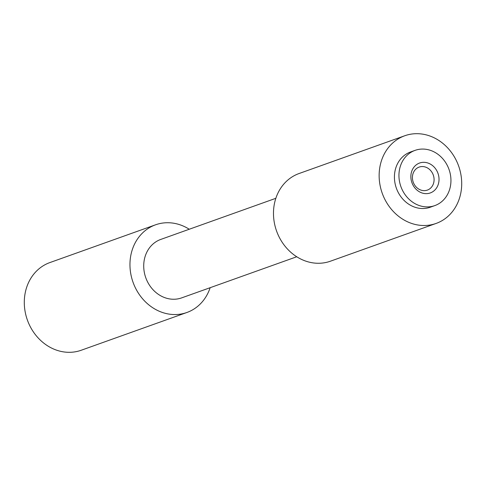 <?xml version="1.0" encoding="UTF-8"?>
<svg xmlns="http://www.w3.org/2000/svg" width="486" height="486" viewBox="0 0 486 486"><rect width="100%" height="100%" fill="white"/><g stroke="black" fill="none" stroke-linecap="round" stroke-linejoin="round"><path stroke-width="0.73" d="M437.837 172.961A15.886 13.839 70.3 0 0 419.278 163.144A15.886 13.839 70.3 0 0 412.049 183.009A15.886 13.839 70.3 0 0 430.608 192.827A15.886 13.839 70.3 0 0 437.837 172.961M433.166 174.723A12.217 10.643 70.3 0 0 419.139 167.087A12.217 10.643 70.3 0 0 413.331 182.457A12.217 10.643 70.3 0 0 427.358 190.099A12.217 10.643 70.3 0 0 433.166 174.723M414.485 150.593A29.324 25.545 70.3 0 0 401.011 186.922A29.324 25.545 70.3 0 0 434.812 205.602A29.324 25.545 70.3 0 0 435.407 205.378A29.324 25.545 70.3 0 0 448.876 169.049A29.324 25.545 70.3 0 0 415.074 150.368A29.324 25.545 70.3 0 0 414.485 150.593M415.074 150.368L410.555 151.984A29.324 25.545 70.3 0 0 409.965 152.203A29.324 25.545 70.3 0 0 396.491 188.538A29.324 25.545 70.3 0 0 430.292 207.218L434.812 205.602M296.739 256.754L181.685 297.869A31.037 27.04 -109.7 0 1 145.909 278.101A31.037 27.04 -109.7 0 1 160.167 239.647A31.037 27.04 -109.7 0 1 160.793 239.416L275.854 198.3M210.146 287.7A46.553 40.557 -109.7 0 1 187.845 312.133A46.553 40.557 -109.7 0 1 186.903 312.486A46.553 40.557 -109.7 0 1 133.243 282.834A46.553 40.557 -109.7 0 1 154.633 225.152A46.553 40.557 -109.7 0 1 155.575 224.799A46.553 40.557 -109.7 0 1 189.261 229.246M186.903 312.486L81.241 350.242A46.553 40.557 -109.7 0 1 27.581 320.59A46.553 40.557 -109.7 0 1 48.971 262.908A46.553 40.557 -109.7 0 1 49.912 262.562L155.575 224.799M437.029 223.092A46.553 40.557 -109.7 0 1 436.088 223.439A46.553 40.557 -109.7 0 1 382.427 193.793A46.553 40.557 -109.7 0 1 403.817 136.11A46.553 40.557 -109.7 0 1 404.759 135.758A46.553 40.557 -109.7 0 1 458.42 165.41A46.553 40.557 -109.7 0 1 437.029 223.092M436.088 223.439L330.425 261.201A46.553 40.557 -109.7 0 1 276.765 231.549A46.553 40.557 -109.7 0 1 298.155 173.867A46.553 40.557 -109.7 0 1 299.097 173.514L404.759 135.758"/></g></svg>
